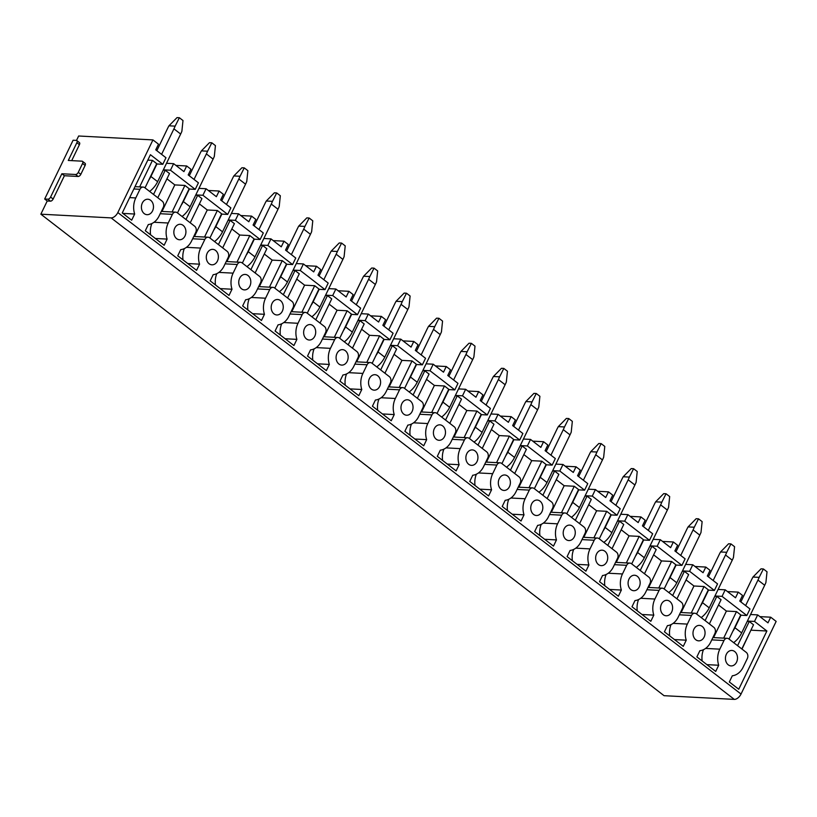 <?xml version="1.0" encoding="UTF-8"?>
<svg xmlns="http://www.w3.org/2000/svg" width="817" height="817" viewBox="0 0 817 817"><rect width="100%" height="100%" fill="white"/><g stroke="black" fill="none" stroke-linecap="round" stroke-linejoin="round"><path stroke-width="1.23" d="M750.547 614.517L757.665 614.895L767.97 622.85L770.697 617.192L759.912 616.631M770.697 617.192L776.15 621.41L741.029 694.052A6.454 3.564 -52.3 0 1 734.309 699.393L664.047 695.686L40.85 214.187L47.233 200.992L44.68 199.021L73.091 140.238L76.318 140.401A2.584 1.42 -52.3 0 1 76.829 140.585A2.584 1.42 -52.3 0 1 76.869 142.709L68.291 160.459L82.017 161.174A2.584 1.42 -52.3 0 1 82.517 161.357A2.584 1.42 -52.3 0 1 82.558 163.482L78.269 172.356A2.584 1.42 -52.3 0 1 75.583 174.491L61.857 173.766L50.593 197.06A2.584 1.42 -52.3 0 1 47.907 199.185L44.68 199.021M76.512 140.432L78.646 136L152.953 139.911L158.488 144.19L155.751 149.848L165.974 157.742L162.808 164.288L156.578 163.962M163.359 169.834L170.467 170.212L173.633 163.666L183.937 171.621L186.674 165.974L175.88 165.402M186.674 165.974L190.933 169.262L188.196 174.92L198.419 182.814L195.253 189.36L189.023 189.023M195.804 194.906L202.912 195.273L206.078 188.737L216.382 196.693L219.119 191.035L208.325 190.473M219.119 191.035L223.378 194.323L220.641 199.981L230.864 207.875L227.698 214.422L221.478 214.095M228.249 219.967L235.357 220.345L238.523 213.799L248.828 221.764L251.565 216.107L240.77 215.535M251.565 216.107L255.823 219.395L253.086 225.053L263.309 232.947L260.143 239.493L253.924 239.167M260.694 245.039L267.813 245.417L270.968 238.87L281.273 246.826L284.01 241.178L273.215 240.606M284.01 241.178L288.268 244.467L285.531 250.125L295.754 258.019L292.588 264.555L286.369 264.228M293.14 270.11L300.258 270.478L303.413 263.942L313.718 271.898L316.455 266.24L305.66 265.668M316.455 266.24L320.713 269.528L317.976 275.186L328.199 283.08L325.033 289.627L318.814 289.3M325.585 295.172L332.703 295.55L335.858 289.004L346.163 296.969L348.9 291.312L338.105 290.74M348.9 291.312L353.158 294.6L350.422 300.258L360.644 308.152L357.478 314.698L351.259 314.371M358.03 320.244L365.148 320.621L368.314 314.075L378.618 322.031L381.345 316.383L370.561 315.811M381.345 316.383L385.604 319.672L382.867 325.329L393.089 333.224L389.923 339.76L383.704 339.433M390.475 345.315L397.593 345.683L400.759 339.137L411.063 347.102L413.79 341.445L403.006 340.873M413.79 341.445L418.049 344.733L415.322 350.391L425.534 358.285L422.369 364.831L416.149 364.505M422.93 370.377L430.038 370.755L433.204 364.208L443.508 372.174L446.235 366.516L435.451 365.945M446.235 366.516L450.494 369.805L447.767 375.463L457.98 383.357L454.824 389.903L448.594 389.576M455.375 395.448L462.483 395.826L465.649 389.28L475.954 397.236L478.691 391.578L467.896 391.016M478.691 391.578L482.949 394.877L480.212 400.534L490.425 408.429L487.269 414.965L481.039 414.638M487.82 420.52L494.928 420.888L498.094 414.342L508.399 422.307L511.136 416.65L500.341 416.078M511.136 416.65L515.394 419.938L512.657 425.596L522.87 433.49L519.714 440.036L513.485 439.709M520.266 445.582L527.373 445.959L530.539 439.413L540.844 447.379L543.581 441.721L532.786 441.149M543.581 441.721L547.839 445.01L545.102 450.667L555.325 458.562L552.159 465.108L545.93 464.781M552.711 470.653L559.819 471.031L562.984 464.485L573.289 472.44L576.026 466.783L565.231 466.221M576.026 466.783L580.284 470.081L577.548 475.729L587.77 483.633L584.604 490.169L578.375 489.843M585.156 495.715L592.264 496.093L595.43 489.546L605.734 497.512L608.471 491.854L597.676 491.283M608.471 491.854L612.73 495.143L609.993 500.801L620.215 508.695L617.049 515.241L610.83 514.914M617.601 520.786L624.709 521.164L627.875 514.618L638.179 522.584L640.916 516.926L630.121 516.354M640.916 516.926L645.175 520.215L642.438 525.872L652.66 533.767L649.495 540.313L643.275 539.986M650.046 545.858L657.164 546.236L660.32 539.69L670.624 547.645L673.361 541.988L662.567 541.426M673.361 541.988L677.62 545.286L674.883 550.934L685.106 558.838L681.94 565.374L675.72 565.047M682.491 570.92L689.609 571.297L692.765 564.751L703.069 572.717L705.806 567.059L695.012 566.487M705.806 567.059L710.065 570.348L707.328 576.005L717.551 583.9L714.385 590.446L708.165 590.119M714.936 595.991L722.054 596.369L725.21 589.823L735.514 597.789L738.251 592.131L727.457 591.559M738.251 592.131L742.51 595.419L739.773 601.077L749.996 608.971L746.83 615.518L740.611 615.191M689.609 571.297L714.385 590.446M657.164 546.236L681.94 565.374M624.709 521.164L649.495 540.313M592.264 496.093L617.049 515.241M559.819 471.031L584.604 490.169M527.373 445.959L552.159 465.108M494.928 420.888L519.714 440.036M462.483 395.826L487.269 414.965M430.038 370.755L454.824 389.903M397.593 345.683L422.369 364.831M365.148 320.621L389.923 339.76M332.703 295.55L357.478 314.698M300.258 270.478L325.033 289.627M267.813 245.417L292.588 264.555M235.357 220.345L260.143 239.493M202.912 195.273L227.698 214.422M170.467 170.212L195.253 189.36M718.521 604.978L726.405 611.065L736.495 611.596L740.753 614.884L729.05 639.098M747.238 621.359L749.271 621.471L753.529 624.76L741.826 648.964M741.989 649.096L750.966 630.05M751.14 630.183L766.887 631.01L754.499 621.431L747.381 621.063M722.054 596.369L746.83 615.518M766.887 631.01L738.742 689.242L729.326 681.97L732.318 675.782A17.678 13.777 93 0 0 743.133 667.193L747.32 658.543A4.514 3.523 93 0 0 746.217 652.354L728.846 638.935A4.514 3.523 93 0 0 727.201 638.312A4.514 3.523 93 0 0 723.985 640.518L719.808 649.168A17.678 13.777 93 0 0 718.694 665.252L715.702 671.441L696.881 656.899L699.873 650.71A17.678 13.777 93 0 0 710.688 642.131L714.875 633.481A4.514 3.523 93 0 0 713.772 627.293L696.401 613.873A4.514 3.523 93 0 0 694.756 613.24A4.514 3.523 93 0 0 691.539 615.446L687.352 624.096A17.678 13.777 93 0 0 686.249 640.181L683.257 646.37L664.435 631.827L667.428 625.648A17.678 13.777 93 0 0 678.243 617.06L682.43 608.41A4.514 3.523 93 0 0 681.327 602.221L663.955 588.802A4.514 3.523 93 0 0 662.311 588.179A4.514 3.523 93 0 0 659.094 590.385L654.907 599.035A17.678 13.777 93 0 0 653.804 615.119L650.812 621.308L631.99 606.765L634.983 600.577A17.678 13.777 93 0 0 645.798 591.988L649.985 583.338A4.514 3.523 93 0 0 648.872 577.159L631.51 563.73A4.514 3.523 93 0 0 629.866 563.107A4.514 3.523 93 0 0 626.649 565.313L622.462 573.963A17.678 13.777 93 0 0 621.359 590.048L618.367 596.236L599.545 581.694L602.538 575.505A17.678 13.777 93 0 0 613.353 566.927L617.54 558.277A4.514 3.523 93 0 0 616.427 552.088L599.055 538.669A4.514 3.523 93 0 0 597.421 538.035A4.514 3.523 93 0 0 594.204 540.241L590.017 548.891A17.678 13.777 93 0 0 588.914 564.986L585.922 571.165L567.1 556.632L570.092 550.444A17.678 13.777 93 0 0 580.907 541.855L585.084 533.205A4.514 3.523 93 0 0 583.981 527.016L566.61 513.597A4.514 3.523 93 0 0 564.976 512.974A4.514 3.523 93 0 0 561.759 515.18L557.572 523.83A17.678 13.777 93 0 0 556.469 539.914L553.477 546.103L534.655 531.561L537.647 525.372A17.678 13.777 93 0 0 548.462 516.783L552.639 508.133A4.514 3.523 93 0 0 551.536 501.955L534.165 488.525A4.514 3.523 93 0 0 532.531 487.902A4.514 3.523 93 0 0 529.314 490.108L525.127 498.758A17.678 13.777 93 0 0 524.014 514.843L521.032 521.032L502.21 506.489L505.202 500.3A17.678 13.777 93 0 0 516.017 491.722L520.194 483.072A4.514 3.523 93 0 0 519.091 476.883L501.72 463.464A4.514 3.523 93 0 0 500.086 462.83A4.514 3.523 93 0 0 496.859 465.036L492.682 473.686A17.678 13.777 93 0 0 491.568 489.781L488.576 495.96L469.765 481.427L472.747 475.239A17.678 13.777 93 0 0 483.572 466.65L487.749 458A4.514 3.523 93 0 0 486.646 451.811L469.275 438.392A4.514 3.523 93 0 0 467.641 437.769A4.514 3.523 93 0 0 464.413 439.975L460.237 448.625A17.678 13.777 93 0 0 459.123 464.71L456.131 470.898L437.32 456.356L440.302 450.167A17.678 13.777 93 0 0 451.127 441.578L455.304 432.928A4.514 3.523 93 0 0 454.201 426.75L436.829 413.32A4.514 3.523 93 0 0 435.195 412.697A4.514 3.523 93 0 0 431.968 414.903L427.791 423.553A17.678 13.777 93 0 0 426.678 439.638L423.686 445.827L404.864 431.284L407.857 425.095A17.678 13.777 93 0 0 418.682 416.517L422.859 407.867A4.514 3.523 93 0 0 421.756 401.678L404.384 388.259A4.514 3.523 93 0 0 402.74 387.626A4.514 3.523 93 0 0 399.523 389.832L395.346 398.482A17.678 13.777 93 0 0 394.233 414.576L391.241 420.755L372.419 406.223L375.412 400.034A17.678 13.777 93 0 0 386.227 391.445L390.414 382.795A4.514 3.523 93 0 0 389.311 376.606L371.939 363.187A4.514 3.523 93 0 0 370.295 362.564A4.514 3.523 93 0 0 367.078 364.77L362.901 373.42A17.678 13.777 93 0 0 361.788 389.505L358.796 395.694L339.974 381.151L342.966 374.962A17.678 13.777 93 0 0 353.781 366.373L357.969 357.723A4.514 3.523 93 0 0 356.866 351.545L339.494 338.115A4.514 3.523 93 0 0 337.85 337.492A4.514 3.523 93 0 0 334.633 339.698L330.456 348.348A17.678 13.777 93 0 0 329.343 364.433L326.351 370.622L307.529 356.079L310.521 349.89A17.678 13.777 93 0 0 321.336 341.312L325.523 332.662A4.514 3.523 93 0 0 324.42 326.473L307.049 313.054A4.514 3.523 93 0 0 305.405 312.421A4.514 3.523 93 0 0 302.188 314.627L298.001 323.287A17.678 13.777 93 0 0 296.898 339.372L293.906 345.55L275.084 331.018L278.076 324.829A17.678 13.777 93 0 0 288.891 316.24L293.078 307.59A4.514 3.523 93 0 0 291.975 301.402L274.604 287.982A4.514 3.523 93 0 0 272.96 287.359A4.514 3.523 93 0 0 269.743 289.565L265.556 298.215A17.678 13.777 93 0 0 264.453 314.3L261.46 320.489L242.639 305.946L245.631 299.757A17.678 13.777 93 0 0 256.446 291.169L260.633 282.519A4.514 3.523 93 0 0 259.52 276.34L242.159 262.921A4.514 3.523 93 0 0 240.515 262.288A4.514 3.523 93 0 0 237.298 264.494L233.111 273.144A17.678 13.777 93 0 0 232.008 289.228L229.015 295.417L210.194 280.874L213.186 274.686A17.678 13.777 93 0 0 224.001 266.107L228.188 257.457A4.514 3.523 93 0 0 227.075 251.268L209.703 237.849A4.514 3.523 93 0 0 208.069 237.216A4.514 3.523 93 0 0 204.853 239.422L200.665 248.082A17.678 13.777 93 0 0 199.562 264.167L196.57 270.345L177.749 255.813L180.741 249.624A17.678 13.777 93 0 0 191.556 241.035L195.733 232.385A4.514 3.523 93 0 0 194.63 226.197L177.258 212.777A4.514 3.523 93 0 0 175.624 212.154A4.514 3.523 93 0 0 172.407 214.36L168.22 223.01A17.678 13.777 93 0 0 167.117 239.095L164.125 245.284L145.303 230.741L148.296 224.552A17.678 13.777 93 0 0 159.111 215.974L163.288 207.314A4.514 3.523 93 0 0 162.185 201.135L144.813 187.716A4.514 3.523 93 0 0 143.179 187.083A4.514 3.523 93 0 0 139.962 189.289L135.775 197.939A17.678 13.777 93 0 0 134.662 214.023L131.68 220.212L122.264 212.941L150.42 154.709L162.808 164.288M147.795 160.122L152.473 160.367L156.731 163.655L145.028 187.869M163.216 170.13L165.238 170.242L169.497 173.531L157.793 197.745M166.944 178.821L174.818 184.908L184.918 185.439L189.176 188.727L177.473 212.941M195.661 195.202L197.694 195.304L201.942 198.602L190.238 222.806M199.389 203.893L207.263 209.979L217.363 210.51L221.621 213.799L209.918 238.002M228.106 220.273L230.139 220.376L234.397 223.664L222.684 247.878M231.834 228.954L239.708 235.041L249.808 235.572L254.067 238.86L242.363 263.074M260.552 245.335L262.584 245.447L266.842 248.736L255.139 272.949M264.279 254.026L272.153 260.112L282.253 260.643L286.512 263.932L274.808 288.146M292.997 270.407L295.029 270.509L299.288 273.797L287.584 298.011M296.724 279.097L304.608 285.174L314.698 285.715L318.957 289.004L307.253 313.207M325.442 295.478L327.474 295.58L331.733 298.869L320.029 323.083M329.169 304.159L337.053 310.246L347.143 310.777L351.402 314.065L339.698 338.279M357.887 320.54L359.919 320.652L364.178 323.94L352.474 348.154M361.614 329.231L369.498 335.317L379.588 335.848L383.847 339.137L372.143 363.351M390.332 345.611L392.364 345.714L396.623 349.002L384.919 373.216M394.07 354.302L401.944 360.379L412.034 360.92L416.292 364.208L404.589 388.412M422.777 370.673L424.809 370.785L429.068 374.074L417.364 398.288M426.515 379.364L434.389 385.45L444.479 385.981L448.737 389.27L437.034 413.484M455.232 395.745L457.254 395.857L461.513 399.145L449.81 423.349M458.96 404.435L466.834 410.522L476.924 411.053L481.182 414.342L469.479 438.555M487.678 420.816L489.7 420.918L493.958 424.207L482.255 448.421M491.405 429.507L499.279 435.584L509.379 436.125L513.627 439.413L501.924 463.617M520.123 445.878L522.145 445.99L526.403 449.279L514.7 473.492M523.85 454.569L531.724 460.655L541.824 461.186L546.083 464.475L534.379 488.689M552.568 470.949L554.59 471.062L558.848 474.35L547.145 498.554M556.295 479.64L564.169 485.727L574.269 486.258L578.528 489.546L566.824 513.76M585.013 496.021L587.045 496.123L591.294 499.412L579.59 523.626M588.74 504.702L596.614 510.788L606.714 511.319L610.973 514.618L599.269 538.822M617.458 521.083L619.49 521.195L623.749 524.483L612.035 548.697M621.186 529.773L629.059 535.86L639.16 536.391L643.418 539.68L631.715 563.893M649.903 546.154L651.935 546.267L656.194 549.555L644.49 573.759M653.631 554.845L661.504 560.932L671.605 561.463L675.863 564.751L664.16 588.965M682.348 571.226L684.38 571.328L688.639 574.617L676.936 598.83M686.076 579.907L693.96 585.993L704.05 586.524L708.308 589.823L696.605 614.027M714.793 596.287L716.826 596.4L721.084 599.688L709.381 623.902M749.271 621.471L737.567 645.675M736.495 611.596L723.668 638.128M726.405 611.065L713.578 637.597M152.953 139.911L117.832 212.563L741.029 694.052M757.665 614.895L754.499 621.431M142.332 203.004A7.741 6.036 93 0 0 147.04 214.687A7.741 6.036 93 0 0 152.554 210.898A7.741 6.036 93 0 0 147.846 199.225A7.741 6.036 93 0 0 142.332 203.004M174.777 228.076A7.741 6.036 93 0 0 179.485 239.759A7.741 6.036 93 0 0 184.999 235.97A7.741 6.036 93 0 0 180.291 224.287A7.741 6.036 93 0 0 174.777 228.076M207.222 253.147A7.741 6.036 93 0 0 211.93 264.82A7.741 6.036 93 0 0 217.445 261.042A7.741 6.036 93 0 0 212.747 249.359A7.741 6.036 93 0 0 207.222 253.147M239.667 278.209A7.741 6.036 93 0 0 244.375 289.892A7.741 6.036 93 0 0 249.89 286.103A7.741 6.036 93 0 0 245.192 274.43A7.741 6.036 93 0 0 239.667 278.209M272.112 303.281A7.741 6.036 93 0 0 276.82 314.964A7.741 6.036 93 0 0 282.335 311.175A7.741 6.036 93 0 0 277.637 299.492A7.741 6.036 93 0 0 272.112 303.281M304.567 328.352A7.741 6.036 93 0 0 309.265 340.025A7.741 6.036 93 0 0 314.78 336.247A7.741 6.036 93 0 0 310.082 324.563A7.741 6.036 93 0 0 304.567 328.352M337.012 353.414A7.741 6.036 93 0 0 341.71 365.097A7.741 6.036 93 0 0 347.225 361.308A7.741 6.036 93 0 0 342.527 349.635A7.741 6.036 93 0 0 337.012 353.414M369.458 378.485A7.741 6.036 93 0 0 374.155 390.158A7.741 6.036 93 0 0 379.67 386.38A7.741 6.036 93 0 0 374.972 374.697A7.741 6.036 93 0 0 369.458 378.485M401.903 403.557A7.741 6.036 93 0 0 406.6 415.23A7.741 6.036 93 0 0 412.115 411.451A7.741 6.036 93 0 0 407.417 399.768A7.741 6.036 93 0 0 401.903 403.557M434.348 428.619A7.741 6.036 93 0 0 439.046 440.302A7.741 6.036 93 0 0 444.571 436.513A7.741 6.036 93 0 0 439.863 424.84A7.741 6.036 93 0 0 434.348 428.619M466.793 453.69A7.741 6.036 93 0 0 471.491 465.363A7.741 6.036 93 0 0 477.016 461.585A7.741 6.036 93 0 0 472.308 449.901A7.741 6.036 93 0 0 466.793 453.69M499.238 478.762A7.741 6.036 93 0 0 503.936 490.435A7.741 6.036 93 0 0 509.461 486.656A7.741 6.036 93 0 0 504.753 474.973A7.741 6.036 93 0 0 499.238 478.762M531.683 503.823A7.741 6.036 93 0 0 536.391 515.507A7.741 6.036 93 0 0 541.906 511.718A7.741 6.036 93 0 0 537.198 500.045A7.741 6.036 93 0 0 531.683 503.823M564.128 528.895A7.741 6.036 93 0 0 568.836 540.568A7.741 6.036 93 0 0 574.351 536.789A7.741 6.036 93 0 0 569.643 525.106A7.741 6.036 93 0 0 564.128 528.895M596.573 553.957A7.741 6.036 93 0 0 601.281 565.64A7.741 6.036 93 0 0 606.796 561.861A7.741 6.036 93 0 0 602.098 550.178A7.741 6.036 93 0 0 596.573 553.957M629.019 579.028A7.741 6.036 93 0 0 633.726 590.711A7.741 6.036 93 0 0 639.241 586.923A7.741 6.036 93 0 0 634.543 575.25A7.741 6.036 93 0 0 629.019 579.028M661.464 604.1A7.741 6.036 93 0 0 666.172 615.773A7.741 6.036 93 0 0 671.686 611.994A7.741 6.036 93 0 0 666.989 600.311A7.741 6.036 93 0 0 661.464 604.1M693.919 629.161A7.741 6.036 93 0 0 698.617 640.845A7.741 6.036 93 0 0 704.131 637.066A7.741 6.036 93 0 0 699.434 625.383A7.741 6.036 93 0 0 693.919 629.161M726.364 654.233A7.741 6.036 93 0 0 731.062 665.916A7.741 6.036 93 0 0 736.577 662.127A7.741 6.036 93 0 0 731.879 650.455A7.741 6.036 93 0 0 726.364 654.233M703.468 649.678A17.678 13.777 93 0 0 702.16 660.973M706.889 664.629L718.694 665.252M684.38 571.328L672.677 595.542M692.765 564.751L685.657 564.384M671.605 561.463L658.778 587.985M661.504 560.932L648.688 587.454M638.577 599.545A17.678 13.777 93 0 0 637.27 610.84M641.999 614.496L653.804 615.119M619.49 521.195L607.787 545.409M627.875 514.618L620.767 514.24M606.714 511.319L593.888 537.852M596.614 510.788L583.798 537.32M573.677 549.412A17.678 13.777 93 0 0 572.37 560.707M577.108 564.363L588.914 564.986M554.59 471.062L542.886 495.265M562.984 464.485L555.877 464.107M541.824 461.186L528.997 487.718M531.724 460.655L518.897 487.187M508.787 499.279A17.678 13.777 93 0 0 507.48 510.564M512.218 514.22L524.014 514.843M489.7 420.918L477.996 445.132M498.094 414.342L490.986 413.974M476.924 411.053L464.107 437.575M466.834 410.522L454.007 437.044M443.897 449.136A17.678 13.777 93 0 0 442.589 460.431M447.318 464.087L459.123 464.71M424.809 370.785L413.106 394.999M433.204 364.208L426.086 363.831M412.034 360.92L399.217 387.442M401.944 360.379L389.117 386.911M379.006 399.002A17.678 13.777 93 0 0 377.699 410.297M382.427 413.953L394.233 414.576M359.919 320.652L348.216 344.856M368.314 314.075L361.196 313.697M347.143 310.777L334.316 337.309M337.053 310.246L324.226 336.778M314.116 348.869A17.678 13.777 93 0 0 312.809 360.154M317.537 363.81L329.343 364.433M295.029 270.509L283.325 294.723M303.413 263.942L296.305 263.564M282.253 260.643L269.426 287.165M272.153 260.112L259.336 286.634M249.226 298.726A17.678 13.777 93 0 0 247.919 310.021M252.647 313.677L264.453 314.3M230.139 220.376L218.435 244.589M238.523 213.799L231.415 213.431M217.363 210.51L204.536 237.032M207.263 209.979L194.446 236.501M184.325 248.593A17.678 13.777 93 0 0 183.018 259.888M187.757 263.544L199.562 264.167M47.233 200.992L50.46 201.166A2.584 1.42 -52.3 0 0 53.146 199.031L50.593 197.06M82.517 161.357L85.08 163.329A2.584 1.42 -52.3 0 1 85.111 165.453L80.822 174.327A2.584 1.42 -52.3 0 1 78.136 176.462L64.41 175.737L53.146 199.031M64.41 175.737L61.857 173.766M76.829 140.585L79.382 142.556A2.584 1.42 -52.3 0 1 79.423 144.68L71.712 160.632M117.832 212.563A6.454 3.564 -52.3 0 1 111.112 217.894L40.85 214.187M165.238 170.242L153.535 194.446M152.473 160.367L139.646 186.899M173.633 163.666L166.525 163.288M122.867 213.4L134.662 214.023M155.312 238.472L167.117 239.095M151.88 223.521A17.678 13.777 93 0 0 150.573 234.816M174.818 184.908L162.001 211.429M206.078 188.737L198.97 188.359M197.694 195.304L185.98 219.518M184.918 185.439L172.091 211.96M220.202 288.605L232.008 289.228M216.771 273.664A17.678 13.777 93 0 0 215.474 284.949M239.708 235.041L226.891 261.573M270.968 238.87L263.86 238.493M262.584 245.447L250.88 269.651M249.808 235.572L236.981 262.104M285.092 338.749L296.898 339.372M281.671 323.798A17.678 13.777 93 0 0 280.364 335.093M304.608 285.174L291.781 311.706M335.858 289.004L328.751 288.626M327.474 295.58L315.77 319.794M314.698 285.715L301.871 312.237M349.982 388.882L361.788 389.505M346.561 373.931A17.678 13.777 93 0 0 345.254 385.226M369.498 335.317L356.672 361.839M400.759 339.137L393.641 338.769M392.364 345.714L380.661 369.927M379.588 335.848L366.772 362.37M414.873 439.015L426.678 439.638M411.451 424.074A17.678 13.777 93 0 0 410.144 435.359M434.389 385.45L421.562 411.982M465.649 389.28L458.531 388.902M457.254 395.857L445.551 420.061M444.479 385.981L431.662 412.514M479.763 489.158L491.568 489.781M476.342 474.207A17.678 13.777 93 0 0 475.034 485.502M499.279 435.584L486.452 462.116M530.539 439.413L523.431 439.035M522.145 445.99L510.441 470.204M509.379 436.125L496.552 462.647M544.663 539.291L556.469 539.914M541.232 524.34A17.678 13.777 93 0 0 539.925 535.635M564.169 485.727L551.352 512.249M595.43 489.546L588.322 489.179M587.045 496.123L575.331 520.337M574.269 486.258L561.442 512.78M609.553 589.425L621.359 590.048M606.122 574.484A17.678 13.777 93 0 0 604.825 585.769M629.059 535.86L616.243 562.392M660.32 539.69L653.212 539.312M651.935 546.267L640.232 570.47M639.16 536.391L626.333 562.923M674.444 639.568L686.249 640.181M671.023 624.617A17.678 13.777 93 0 0 669.715 635.912M693.96 585.993L681.133 612.525M725.21 589.823L718.102 589.445M716.826 596.4L705.122 620.614M704.05 586.524L691.223 613.056M179.362 117.73L177.023 117.607L168.956 125.808L175.144 126.135L179.362 117.73L182.988 120.538L181.874 131.333A32.843 18.117 -52.3 0 1 180.659 134.039L157.63 181.68L150.9 176.482A15.482 8.538 -52.3 0 1 148.786 180.087M168.956 125.808A32.843 18.117 -52.3 0 0 167.556 128.504L156.833 150.685M149.613 191.423A15.482 8.538 -52.3 0 0 157.63 181.68M175.144 126.135A32.843 18.117 -52.3 0 1 173.929 128.841L161.592 154.362M156.946 163.982L150.9 176.482M211.807 142.801L209.469 142.679L201.401 150.879L207.589 151.206L211.807 142.801L215.433 145.61L214.32 156.404A32.843 18.117 -52.3 0 1 213.104 159.111L190.075 206.752L183.345 201.554A15.482 8.538 -52.3 0 1 181.231 205.159M201.401 150.879A32.843 18.117 -52.3 0 0 200.002 153.576L189.278 175.757M182.068 216.485A15.482 8.538 -52.3 0 0 190.075 206.752M207.589 151.206A32.843 18.117 -52.3 0 1 206.374 153.913L194.037 179.434M189.391 189.044L183.345 201.554M244.252 167.873L241.914 167.751L233.846 175.941L240.035 176.268L244.252 167.873L247.878 170.671L246.765 181.466A32.843 18.117 -52.3 0 1 245.549 184.182L222.52 231.814L215.8 226.615A15.482 8.538 -52.3 0 1 213.676 230.22M233.846 175.941A32.843 18.117 -52.3 0 0 232.447 178.647L221.724 200.819M214.514 241.556A15.482 8.538 -52.3 0 0 222.52 231.814M240.035 176.268A32.843 18.117 -52.3 0 1 238.83 178.984L226.493 204.505M221.836 214.115L215.8 226.615M276.697 192.935L274.359 192.812L266.291 201.013L272.48 201.339L276.697 192.935L280.323 195.743L279.21 206.538A32.843 18.117 -52.3 0 1 277.994 209.244L254.965 256.885L248.245 251.687A15.482 8.538 -52.3 0 1 246.121 255.292M266.291 201.013A32.843 18.117 -52.3 0 0 264.892 203.709L254.169 225.89M246.959 266.628A15.482 8.538 -52.3 0 0 254.965 256.885M272.48 201.339A32.843 18.117 -52.3 0 1 271.275 204.046L258.938 229.567M254.291 239.187L248.245 251.687M309.143 218.006L306.804 217.884L298.736 226.084L304.925 226.411L309.143 218.006L312.778 220.815L311.655 231.609A32.843 18.117 -52.3 0 1 310.44 234.316L287.41 281.957L280.691 276.759A15.482 8.538 -52.3 0 1 278.566 280.364M298.736 226.084A32.843 18.117 -52.3 0 0 297.337 228.78L286.614 250.952M279.404 291.689A15.482 8.538 -52.3 0 0 287.41 281.957M304.925 226.411A32.843 18.117 -52.3 0 1 303.72 229.117L291.383 254.638M286.736 264.248L280.691 276.759M341.588 243.078L339.249 242.955L331.181 251.146L337.38 251.473L341.588 243.078L345.223 245.876L344.1 256.671A32.843 18.117 -52.3 0 1 342.895 259.387L319.866 307.018L313.136 301.82A15.482 8.538 -52.3 0 1 311.011 305.425M331.181 251.146A32.843 18.117 -52.3 0 0 329.782 253.852L319.059 276.023M311.849 316.761A15.482 8.538 -52.3 0 0 319.866 307.018M337.38 251.473A32.843 18.117 -52.3 0 1 336.165 254.189L323.828 279.71M319.181 289.32L313.136 301.82M374.033 268.139L371.694 268.017L363.626 276.217L369.825 276.544L374.033 268.139L377.668 270.948L376.545 281.742A32.843 18.117 -52.3 0 1 375.34 284.449L352.311 332.09L345.581 326.892A15.482 8.538 -52.3 0 1 343.457 330.497M363.626 276.217A32.843 18.117 -52.3 0 0 362.227 278.914L351.504 301.095M344.294 341.833A15.482 8.538 -52.3 0 0 352.311 332.09M369.825 276.544A32.843 18.117 -52.3 0 1 368.61 279.251L356.273 304.772M351.627 314.392L345.581 326.892M406.488 293.211L404.139 293.089L396.082 301.289L402.27 301.616L406.488 293.211L410.114 296.02L408.99 306.814A32.843 18.117 -52.3 0 1 407.785 309.52L384.756 357.162L378.026 351.964A15.482 8.538 -52.3 0 1 375.912 355.569M396.082 301.289A32.843 18.117 -52.3 0 0 394.672 303.985L383.959 326.157M376.739 366.894A15.482 8.538 -52.3 0 0 384.756 357.162M402.27 301.616A32.843 18.117 -52.3 0 1 401.055 304.322L388.718 329.843M384.072 339.453L378.026 351.964M438.933 318.283L436.584 318.16L428.527 326.351L434.715 326.677L438.933 318.283L442.559 321.081L441.446 331.876A32.843 18.117 -52.3 0 1 440.23 334.592L417.201 382.223L410.471 377.025A15.482 8.538 -52.3 0 1 408.357 380.63M428.527 326.351A32.843 18.117 -52.3 0 0 427.117 329.057L416.404 351.228M409.184 391.966A15.482 8.538 -52.3 0 0 417.201 382.223M434.715 326.677A32.843 18.117 -52.3 0 1 433.5 329.394L421.163 354.905M416.517 364.525L410.471 377.025M471.378 343.344L469.029 343.222L460.972 351.422L467.161 351.749L471.378 343.344L475.004 346.153L473.891 356.947A32.843 18.117 -52.3 0 1 472.675 359.654L449.646 407.295L442.916 402.097A15.482 8.538 -52.3 0 1 440.802 405.702M460.972 351.422A32.843 18.117 -52.3 0 0 459.562 354.118L448.85 376.3M441.629 417.038A15.482 8.538 -52.3 0 0 449.646 407.295M467.161 351.749A32.843 18.117 -52.3 0 1 465.945 354.455L453.609 379.976M448.962 389.597L442.916 402.097M503.823 368.416L501.475 368.293L493.417 376.494L499.606 376.821L503.823 368.416L507.449 371.224L506.336 382.019A32.843 18.117 -52.3 0 1 505.12 384.725L482.091 432.356L475.361 427.168A15.482 8.538 -52.3 0 1 473.247 430.773M493.417 376.494A32.843 18.117 -52.3 0 0 492.008 379.19L481.295 401.361M474.074 442.099A15.482 8.538 -52.3 0 0 482.091 432.356M499.606 376.821A32.843 18.117 -52.3 0 1 498.39 379.527L486.054 405.048M481.407 414.658L475.361 427.168M536.269 393.488L533.93 393.365L525.862 401.555L532.051 401.882L536.269 393.488L539.894 396.286L538.781 407.08A32.843 18.117 -52.3 0 1 537.566 409.797L514.536 457.428L507.806 452.23A15.482 8.538 -52.3 0 1 505.692 455.835M525.862 401.555A32.843 18.117 -52.3 0 0 524.463 404.262L513.74 426.433M506.52 467.171A15.482 8.538 -52.3 0 0 514.536 457.428M532.051 401.882A32.843 18.117 -52.3 0 1 530.836 404.599L518.499 430.11M513.852 439.73L507.806 452.23M568.714 418.549L566.375 418.427L558.307 426.627L564.496 426.954L568.714 418.549L572.339 421.358L571.226 432.152A32.843 18.117 -52.3 0 1 570.011 434.858L546.981 482.5L540.251 477.302A15.482 8.538 -52.3 0 1 538.137 480.907M558.307 426.627A32.843 18.117 -52.3 0 0 556.908 429.323L546.185 451.505M538.965 492.243A15.482 8.538 -52.3 0 0 546.981 482.5M564.496 426.954A32.843 18.117 -52.3 0 1 563.281 429.66L550.944 455.181M546.297 464.791L540.251 477.302M601.159 443.621L598.82 443.498L590.752 451.699L596.941 452.026L601.159 443.621L604.784 446.419L603.671 457.224A32.843 18.117 -52.3 0 1 602.456 459.93L579.427 507.561L572.697 502.363A15.482 8.538 -52.3 0 1 570.583 505.978M590.752 451.699A32.843 18.117 -52.3 0 0 589.353 454.395L578.63 476.566M571.42 517.304A15.482 8.538 -52.3 0 0 579.427 507.561M596.941 452.026A32.843 18.117 -52.3 0 1 595.726 454.732L583.389 480.253M578.742 489.863L572.697 502.363M633.604 468.692L631.265 468.57L623.197 476.76L629.386 477.087L633.604 468.692L637.229 471.491L636.116 482.285A32.843 18.117 -52.3 0 1 634.901 484.992L611.872 532.633L605.152 527.435A15.482 8.538 -52.3 0 1 603.028 531.04M623.197 476.76A32.843 18.117 -52.3 0 0 621.798 479.467L611.075 501.638M603.865 542.376A15.482 8.538 -52.3 0 0 611.872 532.633M629.386 477.087A32.843 18.117 -52.3 0 1 628.181 479.804L615.844 505.315M611.187 514.935L605.152 527.435M666.049 493.754L663.71 493.631L655.643 501.832L661.831 502.159L666.049 493.754L669.674 496.562L668.561 507.357A32.843 18.117 -52.3 0 1 667.346 510.063L644.317 557.705L637.597 552.506A15.482 8.538 -52.3 0 1 635.473 556.111M655.643 501.832A32.843 18.117 -52.3 0 0 654.243 504.528L643.52 526.71M636.31 567.447A15.482 8.538 -52.3 0 0 644.317 557.705M661.831 502.159A32.843 18.117 -52.3 0 1 660.626 504.865L648.289 530.386M643.643 539.996L637.597 552.506M698.494 518.826L696.155 518.703L688.088 526.904L694.276 527.231L698.494 518.826L702.13 521.624L701.006 532.418A32.843 18.117 -52.3 0 1 699.791 535.135L676.762 582.766L670.042 577.568A15.482 8.538 -52.3 0 1 667.918 581.173M688.088 526.904A32.843 18.117 -52.3 0 0 686.688 529.6L675.965 551.771M668.755 592.509A15.482 8.538 -52.3 0 0 676.762 582.766M694.276 527.231A32.843 18.117 -52.3 0 1 693.071 529.937L680.735 555.458M676.088 565.068L670.042 577.568M730.939 543.897L728.601 543.775L720.533 551.965L726.732 552.292L730.939 543.897L734.575 546.696L733.452 557.49A32.843 18.117 -52.3 0 1 732.246 560.196L709.217 607.838L702.487 602.64A15.482 8.538 -52.3 0 1 700.363 606.245M720.533 551.965A32.843 18.117 -52.3 0 0 719.134 554.672L708.41 576.843M701.2 617.581A15.482 8.538 -52.3 0 0 709.217 607.838M726.732 552.292A32.843 18.117 -52.3 0 1 725.516 554.998L713.18 580.519M708.533 590.14L702.487 602.64M763.384 568.959L761.046 568.836L752.978 577.037L759.177 577.364L763.384 568.959L767.02 571.767L765.897 582.562A32.843 18.117 -52.3 0 1 764.692 585.268L741.662 632.909L734.932 627.711A15.482 8.538 -52.3 0 1 732.808 631.316M752.978 577.037A32.843 18.117 -52.3 0 0 751.579 579.733L740.856 601.915M733.646 642.652A15.482 8.538 -52.3 0 0 741.662 632.909M759.177 577.364A32.843 18.117 -52.3 0 1 757.962 580.07L745.625 605.591M740.978 615.201L734.932 627.711M711.781 639.874L723.985 640.518M705.592 648.422L719.808 649.168M646.89 589.741L659.094 590.385M640.702 598.279L654.907 599.035M582 539.598L594.204 540.241M575.811 548.146L590.017 548.891M517.11 489.465L529.314 490.108M510.921 498.013L525.127 498.758M452.209 439.332L464.413 439.975M446.021 447.869L460.237 448.625M387.319 389.188L399.523 389.832M381.13 397.736L395.346 398.482M322.429 339.055L334.633 339.698M316.24 347.603L330.456 348.348M257.539 288.922L269.743 289.565M251.35 297.459L265.556 298.215M192.649 238.778L204.853 239.422M186.46 247.326L200.665 248.082M50.46 201.166L47.907 199.185M78.136 176.462L75.583 174.491M80.822 174.327L78.269 172.356M85.111 165.453L82.558 163.482M79.423 144.68L76.869 142.709M111.112 217.894L734.309 699.393M133.855 188.972L139.962 189.289M129.678 197.622L135.775 197.939M154.015 222.265L168.22 223.01M160.203 213.717L172.407 214.36M218.905 272.398L233.111 273.144M225.094 263.85L237.298 264.494M283.795 322.531L298.001 323.287M289.984 313.983L302.188 314.627M348.685 372.664L362.901 373.42M354.874 364.127L367.078 364.77M413.576 422.808L427.791 423.553M419.764 414.26L431.968 414.903M478.466 472.941L492.682 473.686M484.655 464.393L496.859 465.036M543.366 523.074L557.572 523.83M549.555 514.536L561.759 515.18M608.257 573.217L622.462 573.963M614.445 564.67L626.649 565.313M673.147 623.351L687.352 624.096M679.336 614.803L691.539 615.446M173.929 128.841L180.659 134.039M206.374 153.913L213.104 159.111M238.83 178.984L245.549 184.182M271.275 204.046L277.994 209.244M303.72 229.117L310.44 234.316M336.165 254.189L342.895 259.387M368.61 279.251L375.34 284.449M401.055 304.322L407.785 309.52M433.5 329.394L440.23 334.592M465.945 354.455L472.675 359.654M498.39 379.527L505.12 384.725M530.836 404.599L537.566 409.797M563.281 429.66L570.011 434.858M595.726 454.732L602.456 459.93M628.181 479.804L634.901 484.992M660.626 504.865L667.346 510.063M693.071 529.937L699.791 535.135M725.516 554.998L732.246 560.196M757.962 580.07L764.692 585.268M712.904 637.556L727.201 638.312M648.014 587.423L662.311 588.179M583.113 537.28L597.421 538.035M518.223 487.146L532.531 487.902M453.333 437.013L467.641 437.769M388.443 386.87L402.74 387.626M323.552 336.737L337.85 337.492M258.662 286.604L272.96 287.359M193.762 236.47L208.069 237.216M134.979 186.654L143.179 187.083M161.317 211.399L175.624 212.154M226.207 261.532L240.515 262.288M291.107 311.665L305.405 312.421M355.998 361.808L370.295 362.564M420.888 411.942L435.195 412.697M485.778 462.075L500.086 462.83M550.668 512.218L564.976 512.974M615.558 562.351L629.866 563.107M680.459 612.484L694.756 613.24"/></g></svg>
